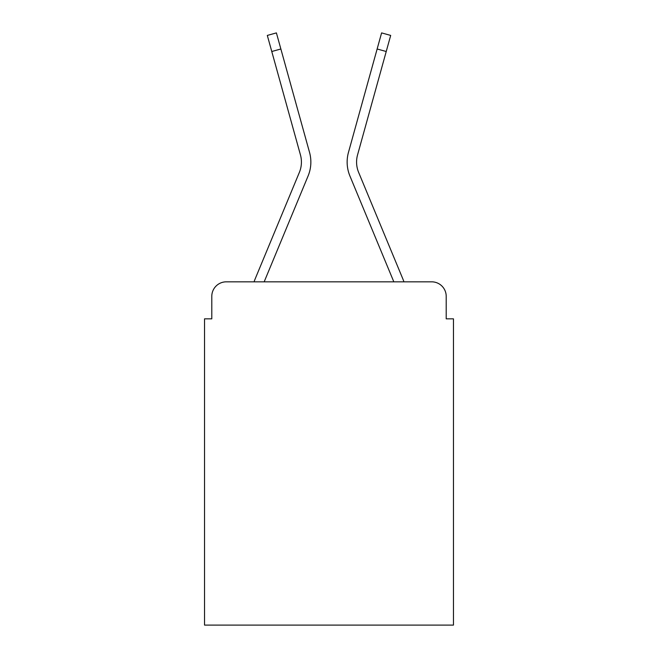<?xml version="1.0" encoding="UTF-8"?>
<svg xmlns="http://www.w3.org/2000/svg" width="658" height="658" viewBox="0 0 658 658"><rect width="100%" height="100%" fill="white"/><g stroke="black" fill="none" stroke-linecap="round" stroke-linejoin="round"><path stroke-width="0.99" d="M211.794 296.339L211.794 318.842L211.794 296.339A14.517 14.517 0 0 1 226.311 281.83L254.07 281.83A45.723 45.723 -21 0 1 255.197 278.819L299.374 172.371A26.855 26.855 0 0 0 300.443 154.901L267.312 35.425L276.401 32.9L280.867 48.988L271.77 51.505M446.206 318.842L446.206 296.339L446.206 318.842L453.461 318.842L453.461 625.1L204.539 625.1L204.539 318.842L211.794 318.842M446.206 296.339A14.517 14.517 0 0 0 431.689 281.83L226.311 281.83M280.867 48.988L309.54 152.385A36.289 36.289 159 0 1 308.084 175.99L264.171 281.83L308.084 175.99L264.171 281.83L308.084 175.99L264.171 281.83L308.084 175.99L264.171 281.83L308.084 175.99L264.171 281.83L308.084 175.99L264.171 281.83L308.084 175.99L264.171 281.83L308.084 175.99L264.171 281.83L393.829 281.83L349.916 175.99A36.289 36.289 -159 0 1 348.46 152.385L381.599 32.9L390.688 35.425L386.23 51.505L377.133 48.988M402.803 278.819L358.626 172.371L402.803 278.819A45.723 45.723 21 0 1 403.93 281.83L431.689 281.83M357.557 154.901A26.855 26.855 -159 0 0 358.626 172.371A26.855 26.855 -159 0 1 357.557 154.901A26.855 26.855 -159 0 0 358.626 172.371A26.855 26.855 -159 0 1 357.557 154.901A26.855 26.855 -159 0 0 358.626 172.371A26.855 26.855 -159 0 1 357.557 154.901A26.855 26.855 -159 0 0 358.626 172.371A26.855 26.855 -159 0 1 357.557 154.901A26.855 26.855 -159 0 0 358.626 172.371A26.855 26.855 -159 0 1 357.557 154.901A26.855 26.855 -159 0 0 358.626 172.371A26.855 26.855 -159 0 1 357.557 154.901A26.855 26.855 -159 0 0 358.626 172.371A26.855 26.855 -159 0 1 357.557 154.901A26.855 26.855 -159 0 0 358.626 172.371A26.855 26.855 0 0 1 357.557 154.901L386.23 51.505M255.197 278.819L299.374 172.371A26.855 26.855 159 0 0 300.443 154.901A26.855 26.855 159 0 1 299.374 172.371A26.855 26.855 159 0 0 300.443 154.901A26.855 26.855 159 0 1 299.374 172.371A26.855 26.855 159 0 0 300.443 154.901A26.855 26.855 159 0 1 299.374 172.371A26.855 26.855 159 0 0 300.443 154.901A26.855 26.855 159 0 1 299.374 172.371A26.855 26.855 159 0 0 300.443 154.901A26.855 26.855 159 0 1 299.374 172.371A26.855 26.855 159 0 0 300.443 154.901A26.855 26.855 159 0 1 299.374 172.371A26.855 26.855 159 0 0 300.443 154.901A26.855 26.855 159 0 1 299.374 172.371A26.855 26.855 159 0 0 300.443 154.901M393.829 281.83L349.916 175.99L393.829 281.83"/></g></svg>
